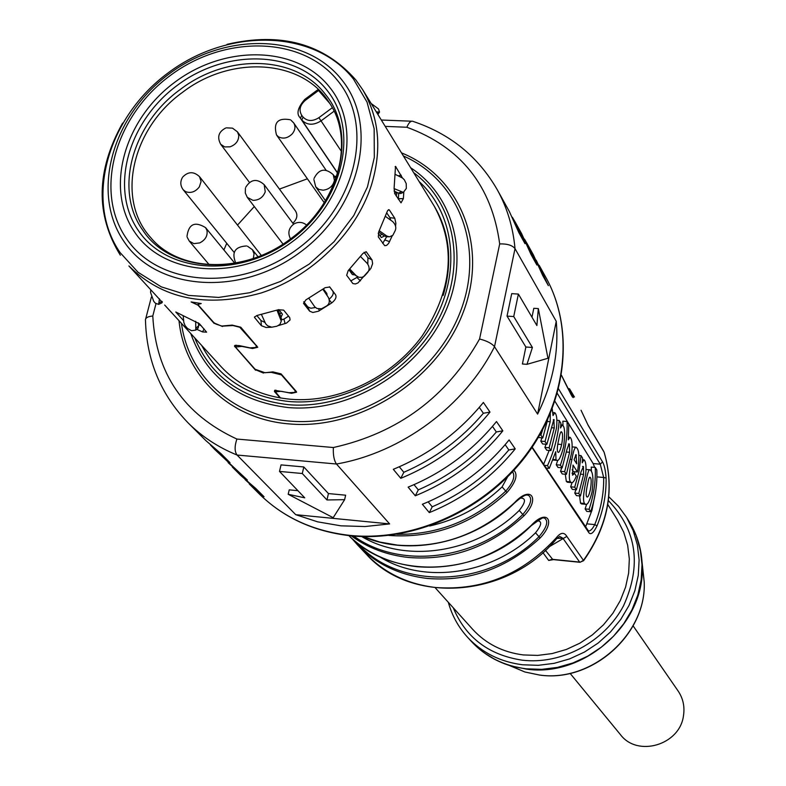 <?xml version="1.0" encoding="UTF-8"?>
<svg xmlns="http://www.w3.org/2000/svg" width="786" height="786" viewBox="0 0 786 786"><rect width="100%" height="100%" fill="white"/><g stroke="black" fill="none" stroke-linecap="round" stroke-linejoin="round"><path stroke-width="1.18" d="M201.255 325.768L198.534 324.461M280.111 397.932L274.452 391.536L274.697 390.278L289.032 392.715L294.475 392.43L295.33 391.379L294.947 390.504L281.476 374.912L271.278 372.348L263.595 372.721M196.716 329.285L202.552 331.908L206.63 332.173L199.438 323.744L175.779 312.003L183.649 320.708M162.26 302.296L128.894 265.943C162.407 299.201 206.522 308.2 261.237 292.952C311.757 276.505 355.694 233.54 371.247 185.702C382.192 149.812 379.324 117.792 362.641 89.653L355.97 80.113M303.75 301.745L307.807 306.894L309.615 311.138L312.867 312.484L318.595 311.177L331.663 302.974C335.494 299.928 336.781 297.167 335.543 294.701L332.753 291.085C333.981 293.453 332.783 296.135 329.177 299.142M309.615 311.138L303.534 303.386L305.852 299.908L325.149 287.676L329.756 287.008L335.543 294.701M346.665 275.277L348.208 270.6L362.916 253.465L366.276 251.805L372.053 259.979L367.946 257.739L364.095 252.237M346.646 275.267L352.875 283.569L355.419 283.962L357.984 282.921L370.864 268.439L372.623 263.634L372.053 259.979M278.47 325.561L286.497 323.095L290.073 319.941L289.739 317.652L283.648 310.126L278.46 309.723L257.101 315.451L254.477 317.053M256.796 315.52L260.981 320.511L261.384 325.709L266.12 327.487L271.789 327.202M261.021 325.325L254.487 317.406M255.715 369.823L263.477 373.065M255.578 370.226L234.434 346.017L235.004 345.359L239.317 345.604L249.938 347.864L255.568 347.51L256.403 346.38L255.971 345.388L239.769 327.251L232.941 325.542L222.644 326.131M214.372 323.075L222.517 326.514M214.224 323.498L197.993 305.165L191.126 301.942L201.226 303.553L198.033 304.398L198.455 305.233L213.684 322.437L215.845 324.048L221.79 326.043L232.194 325.099L240.791 327.222L257.759 347.265L252.561 348.512L241.892 346.4L235.771 346.999L236.232 347.923L255.116 369.263L265.02 372.741L272.889 371.876L281.074 373.871L296.302 391.497L296.597 392.194L291.537 393.324L281.329 391.31L275.365 391.792L280.543 398.001M395.545 226.506L395.859 223.224L394.778 218.262L389.895 217.663L390.789 220.227M394.778 218.262L389.463 210.127L389.001 209.705L387.596 210.638L378.823 231.595L378.312 236.9L384.727 245.704L386.624 245.389L388.598 243.454L392.204 235.879M443.196 295.379C452.844 262.219 449.818 232.41 434.127 205.961C456.391 246.696 452.343 290.103 422.003 336.202C391.742 377.683 338.245 403.189 290.908 399.288M254.674 317.682L254.526 316.896M265.049 322.506L260.981 320.511M288.541 316.169L283.952 319.106L281.28 319.912M367.946 257.739L367.809 264.076M357.905 276.888L350.772 280.916M365.942 251.638L366.541 252.08M315.432 307.523L310.834 308.24L307.807 306.894M332.753 291.085L329.511 286.772M389.895 217.663L386.732 212.859M386.633 236.782L382.703 243.405M389.463 210.127L388.441 209.724M150.725 289.788L150.598 292.559L153.712 301.293L155.343 303.2L158.644 304.379L159.44 298.808M162.388 301.893L161.13 303.229M183.187 315.795L183.836 322.476L185.103 325.64L187.471 328.44L191.509 330.69L195.793 330.091L195.685 321.307M198.396 322.859L198.642 325.807L198.2 328.008L197.188 328.882M281.349 312.72L279.767 314.056M278.814 309.605L282.439 314.243L281.083 317.082M261.463 314.538L265.639 323.734L267.564 325.768L271.799 327.202L276.937 326.2L279.924 324.421L281.28 321.169L276.996 310.215M277.939 309.9L280.985 316.837L281.28 320.03M325.198 291.301L325.208 292.667M323.4 288.934L326.829 293.453L327.133 295.536M308.829 298.248L314.852 306.962L317.112 308.534L321.464 308.79L326.19 306.226C329.334 304.359 330.091 301.47 328.44 297.55L322.889 289.297M322.918 289.268L328.44 297.55M348.945 269.844L352.403 274.56L355.017 274.972L349.436 269.343M349.76 268.999L356.49 276.014M356.677 275.974L358.858 277.291L361.963 277.34L364.291 276.171L367.298 272.88C369.715 270.227 369.725 267.102 367.337 263.526L360.548 256.55M352.727 272.663L351.175 272.929M378.194 233.246L381.328 237.539L384.403 236.036M379.265 230.72L386.722 235.977L389.443 236.861L392.853 235.279L395.122 230.779C396.498 227.685 395.692 224.629 392.705 221.603L385.464 216.415M381.564 234.041L380.06 236.006M386.722 235.977L384.344 235.996L378.646 231.988M384.344 235.996L388.009 236.773M396.272 196.038L397.068 192.491M394.061 188.601L403.356 192.383L406.333 188.424L406.224 183.639L404.289 179.719L402.452 177.99L395.063 174.286M401.057 191.971L398.374 193.11L394.071 191.047M398.374 193.11L400.663 193.533L402.167 192.894M376.317 111.907L379.52 112.044L378.508 108.94L371.149 103.497M379.225 556.508C423.782 584.853 493.028 574.93 535.531 532.79C541.8 524.969 542.33 520.971 537.113 520.794M531.071 525.579C497.528 556.341 459.466 570.047 416.904 566.706C389.797 563.582 367.101 553.216 348.817 535.59C392.391 580.766 479.863 577.15 531.179 525.746C541.299 518.239 545.72 515.665 544.423 518.013L543.028 517.925L544.423 518.013C548.746 521.02 546.928 527.249 538.97 536.7L540.12 537.997C556.36 521.187 547.213 507.894 531.071 525.579L530.992 525.657M361.648 536.533C407.158 563.7 476.385 552.804 519.241 510.438C525.805 502.116 526.178 498 520.371 498.098M526.649 495.033L528.202 495.121C532.79 498.275 530.982 504.73 522.798 514.486L523.977 515.832C540.65 498.609 531.031 484.628 514.457 502.755L514.368 502.844M362.994 536.583C409.85 556.802 473.742 543.057 514.565 502.942C527.268 491.751 527.426 495.838 528.202 495.121L526.64 495.033M429.677 525.991C457.039 519.743 481.17 506.715 502.087 486.907L507.491 477.063M512.57 471.796C515.469 476.218 513.199 482.653 505.762 491.103L506.99 492.488C515.852 482.123 518.161 474.734 513.926 470.333M572.316 396.861L561.459 375.217C570.086 393.855 578.319 407.276 569.516 388.775L568.091 388.589M571.226 394.936L567.502 387.341M549.07 546.85L566.834 536.396C564.053 531.896 560.506 532.397 556.193 537.909L556.488 538.891M556.93 538.381L562.874 538.194L559.73 536.455L556.606 538.744C507.854 598.117 411.324 605.004 366.188 554.061L357.404 544.777C375.816 563.886 399.18 575.116 427.486 578.457C469.517 581.827 507.058 568.337 540.12 537.997M562.874 538.194L579.646 562.078L551.998 559.288L548.687 560.438L553.472 559.622M545.445 550.338L552.813 559.553M581.286 410.793L588.252 425.55L604.08 452.147C614.937 489.295 608.079 525.362 583.497 560.349L580.039 562.304M588.252 425.55L581.051 410.243M607.784 504.474L617.58 520.135L623.711 532.181L627.66 545.248L629.331 558.993L628.643 573.053L625.617 587.034L620.301 600.583L612.854 613.296L603.452 624.85L592.359 634.901L579.872 643.184L566.352 649.462L552.155 653.569L537.683 655.406L523.329 654.935C502.853 652.301 485.984 643.793 472.73 629.389L435.336 587.889M633.123 625.862L678.161 691.061C683.122 698.479 684.891 706.722 683.466 715.82C679.792 745.04 637.407 757.527 620.419 734.605L570.105 673.386M558.561 388.913L602.557 461.903C604.365 465.125 605.534 470.49 606.094 478.016C606.37 494.158 603.353 510.104 597.036 525.854C593.774 532.554 591.111 534.922 589.048 532.977L531.975 447.48M597.036 525.854L594.747 524.596C600.966 509.082 603.943 493.382 603.677 477.485L606.094 478.016M595.621 491.574L592.005 510.193L585.501 527.111M585.128 508.915L589.078 509.279L590.679 511.735L586.729 511.372L585.128 508.915L586.67 504.101M589.078 509.279C593.764 495.377 595.817 481.425 595.257 467.434L591.259 467.08L591.386 471.492M550.288 413.662L550.2 421.738L545.032 441.496L546.879 444.336L553.835 419.488L554.268 427.948L549.119 447.784L550.937 450.584L546.751 450.231L544.914 447.43L545.985 444.257M546.879 444.336L542.664 443.982L540.797 441.143L541.888 437.93M542.595 429.893L540.896 435.12L542.762 437.999L538.361 437.409M549.159 450.437L543.627 464.349M566.382 474.341L571.776 452.284C572.493 444.817 572.11 440.022 570.597 437.89L569.978 437.262L568.298 439.855L568.769 424.312L567.05 421.502C567.571 436.063 565.35 450.604 560.389 465.125L562.137 467.827L566.961 449.445L569.044 443.776L569.428 444.149L569.624 452.274L564.643 471.679L566.382 474.341L562.285 473.978L560.536 471.315L561.715 467.788M562.137 467.827L558.021 467.464L556.252 464.762L557.726 460.272M567.05 421.502L562.874 421.168L562.982 425.619L562.314 424.931L560.526 427.987L560.899 423.212L559.2 420.481L556.91 420.294M577.396 471.973L577.71 470.48C579.459 458.267 579.213 450.84 576.993 448.187L576.069 447.234C574.595 447.558 573.21 451.626 571.913 459.446C569.084 471.61 568.592 479.067 570.41 481.828L571.314 482.594C572.758 483.135 574.419 480.983 576.305 476.129L574.576 473.427L572.542 475.186L573.004 465.066L577.396 471.973L573.387 471.62L572.179 469.723M565.291 474.253L566.342 481.464L567.787 482.28M580.441 495.986L585.668 474.371C586.366 467.061 585.992 462.394 584.548 460.36L583.959 459.761L582.23 462.797L582.603 458.14L581.031 455.605L578.977 471.462L574.723 487.192L576.403 489.766L581.07 471.757L583.428 466.52L583.615 474.439L578.791 493.441L580.441 495.986L576.433 495.622L574.772 493.077L575.883 489.717M576.403 489.766L572.365 489.403L570.675 486.819L572.061 482.594M574.841 471.747L574.487 473.418M584.499 503.472L580.51 503.099L581.473 503.914L585.452 504.278C587.437 505.398 589.638 501.33 592.045 492.056C593.499 480.501 593.145 473.388 590.974 470.706L590.119 469.841C588.96 468.77 587.515 472.887 585.786 482.201C583.291 493.834 582.868 500.918 584.499 503.472L585.452 504.278M580.51 503.099L579.596 495.907M589.706 469.802L586.071 469.468M594.648 467.375L593.145 463.553L554.926 401.282M595.257 467.434L596.82 469.989C597.389 483.95 595.336 497.862 590.679 511.735M550.937 450.584L556.517 428.036C557.274 420.402 556.861 415.47 555.28 413.23L554.769 412.709L553.03 415.558L552.234 408.789M547.685 419.606L542.762 437.999M540.896 435.12L539.746 435.031M545.032 441.496L540.797 441.143M549.119 447.784L544.914 447.43M557.805 452.029C556.92 450.702 557.166 446.782 558.571 440.258C559.711 434.275 560.644 431.445 561.381 431.779L561.793 432.192C562.855 433.626 562.815 437.743 561.685 444.522C560.32 450.103 559.141 452.716 558.168 452.353L557.805 452.029M562.972 425.619C564.888 427.476 565.105 434.52 563.611 446.762C560.929 456.921 558.659 461.461 556.802 460.38L556.007 459.692L555.712 451.724L549.296 468.368L547.478 465.626C554.277 450.899 558.188 435.847 559.2 420.481M547.478 465.626L544.295 465.351M549.296 468.368L546.123 468.092M560.389 465.125L556.252 464.762M564.643 471.679L560.536 471.315M574.114 459.692L576.02 454.691L576.728 463.828L574.114 459.692M574.576 473.427L571.992 473.201M581.031 455.605L578.801 455.408M574.723 487.192L570.675 486.819M578.791 493.441L574.772 493.077M586.661 496.614C585.796 495.318 586.061 491.388 587.456 484.834C588.459 479.411 589.303 476.876 589.991 477.24L590.404 477.652C591.455 478.988 591.445 482.928 590.404 489.472C589.176 494.875 588.075 497.391 587.103 497.007L586.661 496.614M596.898 476.886L603.677 477.485L600.249 464.172L593.145 463.553M557.343 393.452L600.249 464.172L602.557 461.903M587.201 523.879L594.747 524.596C592.467 529.066 590.365 531.169 588.429 530.923L532.171 447.185M279.62 313.732L280.573 313.506M350.104 271.455L350.782 270.698M329.717 103.359L317.858 89.692L304.752 99.429M336.673 176.369L334.296 176.241M307.395 178.795L279.433 189.092M254.3 206.531L237.677 224.904M226.741 243.306L223.902 249.958M292.824 223.195C297.039 219.284 297.953 215.246 295.565 211.09L237.441 131.842L238.757 135.251C238.806 140.753 235.908 144.614 230.072 146.825L224.717 146.933L220.709 144.3L249.417 182.372M261.335 255.47L199.546 176.693L201.088 181.537L199.3 186.95C195.39 191.892 190.851 193.464 185.673 191.686L183.187 189.74L234.12 252.385M402.461 178L395.515 166.386L394.1 188.267L394.837 193.759L401.027 202.847L403.365 198.632L403.808 192.295M398.738 193.277L398.305 199.202M395.997 166.878L395.112 166.73M497.312 189.819C507.176 207.671 513.081 227.282 515.017 248.651L556.242 321.317L537.604 414.104L494.512 346.695C464.654 405.998 401.705 452.707 336.467 464.015L389.63 523.918L295.733 514.683L237.048 455.035L336.467 464.015C334.05 460.517 333.018 455.015 333.372 447.529C398.109 433.057 446.841 396.881 479.568 339.002C486.829 340.839 491.81 343.403 494.512 346.695L515.017 248.651C512.384 245.291 507.275 243.709 499.69 243.906C491.761 185.879 460.812 147.002 406.863 127.253C408.691 122.803 410.665 120.808 412.778 121.26L413.21 121.457C450.201 133.875 478.232 156.66 497.312 189.819L509.377 211.581L518.888 232.666L525.009 243.66L515.557 222.723L512.344 217.231M518.387 294.072L513.73 316.552L532.407 347.471L526.974 364.331L522.405 363.997L525.873 347.009L507.029 316.1L511.706 293.65L518.387 294.072L536.877 325.532L538.331 308.593L533.802 308.299L531.975 317.2M526.974 364.331L547.96 358.278L538.331 308.593M513.73 316.552L507.029 316.1M532.407 347.471L525.873 347.009M537.604 414.104C552.774 383.411 558.993 352.482 556.242 321.317M152.789 316.001C148.043 316.453 145.587 317.74 145.42 319.853L145.479 320.315C146.599 360.489 160.835 394.71 188.188 422.966C201.933 436.652 218.213 447.342 237.048 455.035C234.542 451.586 234.493 446.252 236.881 439.05C183.914 414.507 155.883 373.497 152.789 316.001L155.952 303.828M344.622 499.67L326.966 499.965L302.286 473.516L279.502 471.413L281.044 464.89L303.818 466.963L328.43 493.569L345.634 495.2L344.622 499.67L333.185 517.689L288.187 494.286L289.228 489.855L297.914 490.68M228.107 462.62L247.344 480.02L214.804 449.543L230.013 462.689L221.102 453.768L205.794 440.543L188.188 422.966M210.412 444.945L214.804 449.543M245.153 479.656L264.047 496.732L255.774 488.46L240.87 475.559L232.342 467.051M295.733 514.683L317.623 521.835L340.878 525.824L365.038 526.532L389.63 523.918M279.502 471.413L304.752 497.833L288.187 494.286M326.966 499.965L328.43 493.569M302.286 473.516L303.818 466.963M515.557 222.723L521.619 233.658L531.012 254.458L536.907 265.049L527.563 244.387L524.478 239.101M415.313 495.789C449.995 481.592 479.175 459.938 502.844 430.826L496.339 431.966C474.793 457.324 448.777 476.63 418.299 489.875L415.313 495.789L408.121 487.133C443.108 472.789 472.573 450.928 496.487 421.551L502.844 430.826M527.563 244.387L533.409 254.929L542.694 275.454L548.373 285.662L536.17 260.176M429.313 512.61C463.376 498.717 492.007 477.466 515.223 448.865L508.827 449.965C487.703 474.891 462.168 493.834 432.231 506.803L429.313 512.61L422.377 504.278C456.745 490.238 485.65 468.79 509.092 439.924L515.223 448.865M400.781 478.31C436.102 463.809 465.833 441.732 489.992 412.09L483.37 413.259C461.382 439.089 434.874 458.769 403.837 472.298L400.781 478.31L393.305 469.311C428.95 454.652 458.975 432.359 483.38 402.452L489.992 412.09M414.006 484.657L418.299 489.875M496.339 431.966L492.468 426.395M428.164 501.861L432.231 506.803M508.827 449.965L505.162 444.689M399.298 466.786L403.837 472.298M483.37 413.259L479.293 407.384M274.452 391.536L274.884 390.229M120.356 255.195L120.229 255.037C95.371 214.558 96.157 170.591 122.596 123.117M419.115 181.537C455.065 214.381 461.628 273.705 432.693 323.449C403.935 373.242 343.177 406.126 289.189 401.528C248.366 397.038 219.215 378.361 201.717 345.506M120.052 252.532C83.935 200.253 107.446 117.448 168.165 72.862C228.362 27.559 314.184 29.111 353.484 79.072L367.042 102.121L374.146 128.688L374.323 157.436L367.455 186.911L353.798 215.521L334.04 241.724L309.212 264.086L280.651 281.388L249.909 292.687L218.675 297.422L188.601 295.418L161.268 286.851L138.041 272.27L120.052 252.532M341.831 79.877C305.361 33.248 225.228 31.695 168.961 74.051C112.202 115.719 90.331 193.071 124.1 241.675C156.964 290.908 240.477 297.137 300.311 252.139C360.676 207.858 379.166 125.819 341.831 79.877M338.235 81.341C302.836 35.969 224.875 34.417 170.12 75.633C114.884 116.19 93.652 191.45 126.517 238.669C158.517 286.487 239.671 292.471 297.806 248.759C356.451 205.736 374.49 126.045 338.235 81.341M234.817 346.764L235.319 345.28M285.063 323.645L283.952 319.106M369.842 269.922L368.939 269.421M357.129 277.733L360.499 280.828M318.615 308.947L319.391 310.745M331.663 302.974L329.334 299.938M385.15 240.064L389.63 241.656M202.552 331.908L204.085 328.912M183.492 319.018L182.833 319.873M161.945 301.402L159.234 302.659M198.642 325.807L196.235 327.89M280.985 316.837L280.848 318.988M394.503 193.11L397.048 192.963M377.968 112.192L377.192 113.331M556.193 537.909C522.572 574.379 482.388 590.915 435.631 587.506C407.6 584.155 384.452 573.004 366.188 554.061M351.961 538.548L357.404 544.777L351.951 538.548M351.293 535.856C367.809 547.901 386.918 555.113 408.612 557.49C451.596 560.811 490.051 546.928 523.977 515.832M514.457 502.755C480.02 534.293 441.025 548.422 397.48 545.12L379.795 542.055L363.103 536.583M535.531 532.79L538.97 536.7C487.369 588.557 398.581 590.365 356.952 542.782M353.71 536.072C399.838 569.614 476.355 560.595 522.798 514.486L519.241 510.438M502.087 486.907L505.762 491.103C473.978 520.46 437.684 534.853 396.91 534.303M388.795 535.423C432.762 538.685 472.16 524.37 506.99 492.488M569.516 388.775L574.438 396.999M548.687 560.438L542.93 552.617M603.776 451.478L587.948 424.872M604.179 452.461L604.139 452.264C615.045 489.54 608.207 525.677 583.634 560.664L583.585 560.732M566.834 536.396L583.634 560.664L579.901 562.295L552.519 559.524M453.257 607.775C465.685 637.574 488.695 655.052 522.297 660.191C561.577 664.868 604.395 641.966 623.504 605.859C641.857 565.262 636.807 530.177 608.354 500.603M484.559 653.048L495.042 659.523L504.514 663.777L510.468 665.801L526.482 669.122C584.136 677.699 644.952 623.583 642.221 566.431C641.867 550.259 637.623 535.492 629.498 522.11L636.071 535.295L640.276 549.571L642.005 564.574L641.17 579.901L637.8 595.14L631.944 609.877L623.76 623.711L613.473 636.267L601.349 647.173L587.722 656.153L572.965 662.952L557.49 667.393L541.711 669.358L526.08 668.807C504.003 665.938 485.758 656.801 471.345 641.386L467.562 637.259C482.034 652.734 500.368 661.91 522.543 664.779L538.263 665.32L554.12 663.345L569.673 658.874L584.509 652.036L598.215 643.007L610.408 632.032L620.753 619.417L628.987 605.515L634.872 590.699L638.271 575.391L639.116 559.986L637.387 544.924L633.162 530.579L626.57 517.335L618.513 506.312L608.786 496.752M642.191 565.193L644.215 581.994C646.682 633.88 591.711 682.808 539.422 675.007L524.881 671.991L509.289 665.437M471.345 641.386C481.985 652.881 495.023 661.016 510.468 665.801L524.881 671.991L539.53 675.056C591.986 682.877 646.672 634.184 644.215 581.994L641.16 553.953L637.082 538.017M547.321 421.502L550.2 421.738M554.238 419.901L553.265 419.822M551.438 427.712L554.268 427.948M561.793 432.192L560.772 432.104M561.685 444.522L557.824 444.198M556.007 459.692L553.059 459.437M569.428 444.149L568.475 444.07M566.46 452.009L569.624 452.274M571.913 459.446L570.518 459.329M570.41 481.828L566.342 481.464M576.393 455.065L575.48 454.986M583.428 466.52L582.544 466.442M580.618 474.174L583.615 474.439M590.404 477.652L589.402 477.564M587.643 530.334L589.048 532.977M329.874 87.551C363.142 128.816 346.4 202.051 292.51 241.587C239.101 281.752 164.471 276.417 134.878 232.459C104.479 189.062 123.933 119.58 174.924 82.147C225.464 44.095 297.383 45.676 329.874 87.551M138.591 230.897C109.116 188.925 127.902 121.614 177.302 85.35C226.26 48.496 295.919 50.088 327.33 90.655C359.477 130.643 343.236 201.471 291.134 239.691C239.484 278.539 167.29 273.43 138.591 230.897M325.63 94.654C295.9 54.853 227.331 53.261 180.328 89.427C132.166 124.001 113.705 190.281 142.924 230.416C170.041 271.995 241.086 277.026 290.584 238.905C341.37 202.533 357.355 132.834 325.63 94.654M182.519 92.345C230.986 54.873 302.453 59.009 329.422 102.897C355.272 140.281 338.491 204.35 290.565 238.875C244.25 274.314 179.277 272.31 150.765 237.647C115.552 199.241 132.087 128.334 182.519 92.345M341.478 151.521L318.89 117.684L332.291 107.731M318.821 90.302L305.43 100.254L304.732 99.449C297.737 107.672 296.204 113.793 300.134 117.812L337.636 173.234L301.814 120.032C307.012 125.338 313.457 125.593 321.15 120.808L334.06 111.209M245.723 187.294C250.803 179.188 256.953 178.304 264.165 184.641L265.246 191.813C263.015 197.453 258.918 200.302 252.954 200.342L247.285 197.365L283.039 244.092M335.917 178.628L333.235 174.689L334.443 180.367C332.989 186.144 329.187 189.416 323.046 190.202L318.831 189.397L315.746 186.862L325.473 200.715M258.054 256.776L252.444 249.722L254.065 253.79L253.308 258.476M186.98 236.419C188.62 224.02 194.81 221.082 205.559 227.606L206.954 230.327C207.809 235.79 205.392 239.985 199.713 242.913L193.857 243.631L189.259 241.066L209.184 264.676M291.724 120.985L293.699 122.911C295.713 126.33 295.271 129.936 292.382 133.718C287.882 138.218 283.225 139.24 278.391 136.774L276.505 134.946L324.245 202.709M294.17 223.823C288.698 227.812 287.48 232.843 290.515 238.905L290.211 238.305M300.134 117.812L300.478 118.283L301.726 115.316L303.062 117.065L301.814 120.032L337.685 173.058M305.43 100.254C299.898 105.098 298.66 110.119 301.726 115.316M303.062 117.065C307.316 121.408 312.592 121.614 318.89 117.684M398.355 198.711L403.365 198.632M401.233 175.229L398.266 175.858M194.692 337.833C210.992 376.956 242.235 399.239 288.433 404.702C345.752 409.663 410.292 373.154 438.47 319.401C466.923 265.717 455.349 203.603 413.672 172.674M190.772 333.539C206.03 376.749 238.522 401.43 288.236 407.57C347.815 412.788 414.9 373.851 442.705 317.485C470.834 261.188 455.939 197.315 410.626 167.723M403.405 155.972C460.075 180.918 486.033 250.184 459.014 315.068C432.536 380.041 356.824 427.211 289.553 421.06C232.253 416.698 188.345 375.482 181.458 323.36M401.499 152.877C460.734 176.703 489.285 247.187 462.512 314.115C436.318 381.141 358.514 430.296 289.356 423.919C229.61 419.38 184.425 375.384 179.002 320.688M333.372 447.529L236.881 439.05M499.69 243.906L479.568 339.002M385.209 126.379L406.863 127.253M349.917 535.394C313.398 531.287 283.127 517.404 259.095 493.755C283.353 517.61 313.82 531.621 350.497 535.777C414.251 542.311 485.483 509.947 526.512 455.143C567.531 400.31 574.497 328.862 545.897 277.458C574.291 328.469 567.286 399.73 526.119 454.603C484.962 509.456 413.554 541.888 349.917 535.394M164.677 305.037L221.072 366.64C238.767 385.621 261.954 396.498 290.633 399.268M434.127 205.961L362.641 89.653L355.871 79.976C323.881 43.692 280.936 31.813 227.046 44.34M295.33 391.379L295.565 390.652M256.403 346.38L256.668 345.604M275.493 391.399L275.906 390.141M235.928 346.528L236.38 345.192M198.445 303.19L198.18 303.966M161.887 302.875L158.644 304.379M198.2 328.008L195.793 330.091M281.388 318.31L281.25 320.462M355.567 275.454L357.237 276.466M386.132 236.792L388.51 236.773M400.663 193.533L403.356 192.383M377.899 114.471L379.53 112.044M467.562 637.259C458.376 627.149 451.97 615.497 448.325 602.302M629.498 522.11L626.57 517.335M552.872 412.552L554.503 412.679M552.833 460.026L556.783 460.37M560.782 424.804L562.019 424.902M568.533 437.144L569.644 437.242M567.246 482.231L571.314 482.594M572.198 446.91L575.657 447.205M582.505 459.633L583.693 459.741M245.409 188.316L245.311 193.051L247.285 197.365M333.235 174.689C325.227 167.664 318.831 168.911 314.046 178.432M306.53 225.002C302.757 222.065 298.719 221.623 294.406 223.686M252.444 249.722L247.511 246.244M187.196 237.274L189.259 241.066M182.401 177.528C180.073 181.743 180.328 185.81 183.187 189.74M225.641 128.059C218.547 131.763 216.907 137.177 220.709 144.3M290.319 119.757C277.782 117.517 273.184 122.587 276.505 134.946M326.023 170.149L293.699 122.911L291.026 120.209M237.441 131.842L232.509 128.147L226.388 127.843M199.546 176.693C193.818 171.319 188.227 171.407 182.784 176.978M205.559 227.606L234.768 263.202M246.539 245.959C234.965 246.617 231.369 252.316 235.741 263.035M313.869 179.513L315.746 186.862M264.165 184.641L293.571 224.197M249.241 483.921L259.095 493.755M145.715 318.743L151.393 297.01M381.308 120.022L411.618 121.211M539.147 265.275L545.897 277.458"/></g></svg>
